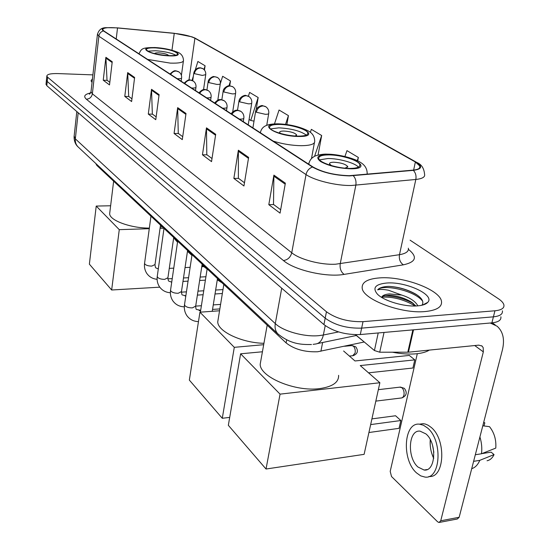 <?xml version="1.0" encoding="UTF-8"?>
<svg xmlns="http://www.w3.org/2000/svg" width="550" height="550" viewBox="0 0 550 550"><rect width="100%" height="100%" fill="white"/><g stroke="black" fill="none" stroke-linecap="round" stroke-linejoin="round"><path stroke-width="0.82" d="M364.244 341.99L317.632 351.759C304.762 352.227 294.257 349.284 286.117 342.925L96.834 165.419L95.796 163.488M425.411 304.054L425.019 303.779L425.411 304.054M46.042 84.074L46.798 85.676L323.923 324.589C333.657 331.671 345.785 334.991 360.305 334.551L491.893 322.864C498.424 322.142 501.414 320.114 500.864 316.766M92.895 74.883L57.984 73.583C50.834 73.425 47.114 74.243 46.833 76.051L47.63 77.241L326.452 311.761C336.263 318.725 348.446 322.025 363.007 321.661L494.938 310.784L493.412 316.834C499.95 316.14 502.941 314.139 502.377 310.826C502.941 314.139 499.95 316.14 493.412 316.834L361.652 328.123L493.412 316.834L491.893 322.864M326.452 311.761L325.181 318.189C334.957 325.208 347.119 328.522 361.652 328.123C347.119 328.522 334.957 325.208 325.181 318.189L47.218 81.462L325.181 318.189L323.923 324.589M46.454 79.888L47.218 81.462L46.454 79.888M425.171 311.548C436.906 310.331 442.337 306.879 441.464 301.173C439.656 289.513 402.793 275.99 379.61 277.894C367.448 278.836 361.646 282.267 362.196 288.193C362.959 299.42 401.383 314.016 425.171 311.548C436.906 310.331 442.337 306.879 441.464 301.173C439.656 289.513 402.793 275.99 379.61 277.894C367.448 278.836 361.646 282.267 362.196 288.193C362.959 299.42 401.383 314.016 425.171 311.548M349.209 175.677C334.682 175.223 322.63 172.336 313.046 167.021L103.84 30.938L102.664 29.638C103.098 27.761 108.047 27.198 117.521 27.961L174.254 33.364C183.459 34.368 190.341 35.998 194.906 38.246L415.381 161.989L419.932 166.121C420.489 168.266 418.138 169.613 412.878 170.149L349.209 175.677M349.559 175.904L413.332 170.356C422.077 169.153 422.929 166.361 415.882 161.989L195.312 38.266L191.978 36.836L174.144 33.268L117.432 27.864L106.446 27.679C102.149 28.201 101.131 29.281 103.407 30.91L312.482 167.021C322.307 172.473 334.668 175.436 349.559 175.904M109.821 82.308L107.03 80.231L105.889 57.303L103.242 80.211L109.512 84.927L112.234 61.751L105.889 57.303M107.195 80.348L103.242 80.211M131.952 98.821L128.693 96.394L127.696 72.6L124.781 96.401L131.615 101.544L134.619 77.454L127.696 72.6M128.858 96.518L124.781 96.401M156.152 116.875L152.343 114.036L151.525 89.306L148.294 114.077L155.774 119.701L159.108 94.627L151.525 89.306M152.515 114.166L148.294 114.077M280.665 209.77L273.501 204.428L273.9 175.127L268.806 204.676L280.067 213.146L285.361 183.164L273.9 175.127M273.694 204.566L268.806 204.676M244.475 182.772L238.384 178.228L238.377 150.212L233.86 178.406L243.946 185.989L248.627 157.403L238.377 150.212M238.569 178.365L233.86 178.406M212.004 158.544L206.807 154.667L206.47 127.841L202.455 154.797L211.537 161.624L215.696 134.31L206.47 127.841M206.986 154.804L202.455 154.797M182.71 136.696L178.269 133.375L177.664 107.642L174.068 133.458L182.291 139.638L186.01 113.493L177.664 107.642M178.441 133.506L174.068 133.458M92.462 78.774L91.039 80.788L92.049 82.445L91.039 80.788L92.462 78.774M494.938 310.784C501.49 310.111 504.474 308.137 503.896 304.858C503.374 302.878 501.524 300.822 498.334 298.691L410.101 240.185M229.749 85.766L230.491 80.974L222.647 76.278L220.337 83.634M204.469 70.056L205.095 65.78L197.876 61.469L195.339 69.713M318.058 155.059L321.674 135.513L311.362 129.346L310.358 132.323M357.692 160.875L358.366 157.458L346.968 150.638L344.926 156.489M256.218 109.416L258.163 97.522L249.604 92.407L248.387 96.195M286.88 124.547L288.434 115.631L279.056 110.021L274.491 123.867M288.434 115.631L285.526 124.369M321.674 135.513L314.552 156.351M358.366 157.458L357.239 160.655M249.102 119.391L250.738 120.436L254.004 121.151M258.163 97.522L250.738 120.436M217.938 99.412L218.591 99.832M230.491 80.974L228.972 85.766M205.095 65.78L203.947 69.479M193.359 76.161L192.06 80.383M355.362 334.702L363.543 341.406M392.473 352.213C401.349 353.946 409.399 354.461 416.632 353.767C422.098 353.189 426.339 351.966 429.364 350.089M421.946 305.236C424.174 301.95 422.207 298.306 416.054 294.305C407.66 289.534 398.523 286.894 388.658 286.371L387.496 286.433C382.559 286.784 379.28 287.918 377.658 289.836C379.926 289.176 383.549 289.314 388.534 290.242L401.699 295.061L389.538 293.92C385.096 294.278 382.449 295.412 381.59 297.344L382.889 296.154L389.249 295.233C396.777 295.632 404.044 297.839 411.049 301.847L415.931 305.972M401.699 295.061C410.094 297.77 415.477 301.373 417.856 305.855M417.498 305.882C422.586 305.456 426.009 304.274 427.763 302.342C435.346 294.869 405.604 281.277 386.574 283.037C375.313 284.206 372.247 287.891 377.369 294.092C383.776 300.946 404.511 307.099 417.498 305.882M377.658 289.836C382.305 283.814 414.686 290.297 422.689 301.242M381.672 297.186C392.7 296.512 403.872 299.447 415.188 305.993M388.658 286.371C398.736 287.011 408.141 289.85 416.879 294.876L417.553 295.309M424.827 303.882L424.875 304.301M383.577 295.873C393.429 295.687 403.404 298.265 413.504 303.586M355.561 334.702L374.426 350.529L378.214 332.963M490.249 323.008L497.124 326.226C503.099 331.595 504.859 339.481 502.411 349.896L459.161 517.275L457.373 518.98L439.643 522.369M417.312 353.691L390.197 471.384L391.518 476.527L437.601 521.792L438.976 522.5L440.736 520.788L483.333 351.876L483.203 347.689L482.061 346.067L478.741 345.139L408.444 352.186L379.727 352.206L374.426 350.529M417.938 467.012L424.105 470.037C435.793 471.824 437.264 442.949 425.886 433.881L420.035 431.138C408.416 429.578 406.842 457.511 417.938 467.012M487.059 460.756C490.036 460.158 492.367 458.109 494.051 454.609L491.129 452.148L481.896 453.612M430.265 439.649C429.749 446.126 430.891 452.382 433.689 458.404M428.918 476.472C444.737 478.555 446.524 439.409 431.049 427.309L428.264 425.301L425.411 424.071L423.149 423.665L419.457 424.174C403.666 422.104 401.507 459.869 416.529 472.897L420.695 475.874L424.985 477.077C440.908 479.566 442.881 440.055 427.329 427.831L423.418 425.226L419.451 424.174L423.149 423.665M482.797 425.796L489.521 426.676C494.278 432.699 496.361 439.842 495.777 448.106L481.484 453.771L475.317 454.747M481.484 453.771C482.192 448.277 481.663 442.674 479.916 436.961M484.014 425.954L484.818 422.833L483.608 422.675M484.818 422.833L483.691 422.338M471.721 468.683C475.2 467.569 477.888 464.791 479.772 460.35L494.051 454.609M473.612 461.347L479.772 460.35M432.561 445.314L433.84 452.334M430.43 439.959C429.722 446.243 430.822 452.279 433.73 458.054M350.391 168.417C357.094 168.272 360.25 167.042 359.872 164.732C359.123 160.442 340.801 154.756 328.591 154.914C321.778 154.997 318.512 156.214 318.787 158.565C319.282 162.766 338.002 168.671 350.391 168.417M358.414 167.124C355.094 162.944 338.827 158.4 327.91 158.524L319.55 159.864M260.947 360.002L260.184 364.272C260.006 377.114 295.35 391.978 319.598 388.609C332.537 386.774 338.876 382.346 338.607 375.334M345.125 168.176L347.744 166.602C345.675 164.141 341.034 162.683 333.822 162.222C330.811 162.271 329.368 162.821 329.505 163.873L331.478 165.626M399.053 428.333L400.847 420.523L399.053 428.333L368.919 432.52M368.555 372.831L412.926 368.012L414.803 359.872L360.25 365.571L379.871 382.738L364.114 454.348L266.028 469.019L228.339 425.308L240.618 353.801L262.419 351.773M371.917 418.887L395.56 415.759L400.847 420.523L370.659 424.593M343.613 351.003L354.991 360.965L409.31 355.431L414.803 359.872L412.926 368.012M240.618 353.801L280.053 394.144L266.028 469.019M379.871 382.738L280.053 394.144M298.272 136.132C304.893 136.097 308.076 135.059 307.821 133.004C307.278 129.387 290.881 124.493 279.407 124.444C272.697 124.424 269.424 125.462 269.582 127.545C269.906 131.099 286.646 136.159 298.272 136.132M306.302 135.08C300.438 130.955 291.28 128.542 278.822 127.841L270.504 128.927M218.254 318.711L217.738 321.922C217.752 331.471 241.869 342.911 263.931 343.296M295.268 136.015L296.594 134.867C294.827 132.791 290.613 131.512 283.951 131.044C280.981 131.051 279.538 131.519 279.62 132.447L280.562 133.485M229.701 417.381L222.282 418.289L189.344 380.091L199.939 312.187L219.546 310.778M199.939 312.187L234.293 347.332L222.282 418.289M263.684 344.699L234.293 347.332M168.3 55.619C174.515 55.832 177.629 55.22 177.636 53.79C175.044 50.916 167.778 48.95 155.843 47.905C149.572 47.664 146.396 48.269 146.307 49.72C148.858 52.601 156.186 54.567 168.3 55.619M175.821 55.213C171.126 52.862 164.34 51.37 155.471 50.737L147.757 51.157M109.821 212.341L109.656 213.696C109.388 220.344 130.762 228.229 149.353 228.099M160.208 227.219L162.257 226.772M168.568 55.633L168.575 55.488C167.427 54.196 164.196 53.323 158.874 52.862C156.2 52.766 154.791 53.013 154.653 53.625M159.761 287.169L111.657 290.001L89.375 264.158L96.223 206.071L110.626 205.769M96.223 206.071L119.267 229.653L111.657 290.001M163.811 228.229L160.05 228.346M149.27 228.697L119.267 229.653M203.143 266.482L201.788 266.551M322.63 342.506L320.897 351.264M286.688 339.852L286.117 342.925M96.938 164.553L96.834 165.419M74.154 136.063L75.336 138.854L275.296 323.606C283.113 331.21 304.294 337.129 318.842 335.651L323.359 335.012L325.215 325.621M281.717 288.2L275.296 323.606C274.608 327.807 275.461 331.224 277.853 333.85L278.548 334.51M360.305 334.551L363.007 321.661M46.798 85.676L47.63 77.241M313.122 344.362L315.088 344.073C319.268 343.729 322.025 340.711 323.359 335.012L338.58 331.925M311.472 344.527C301.276 344.644 290.689 344.3 277.853 333.85L77.914 146.754C75.914 144.602 75.054 141.969 75.336 138.854L78.183 112.729M76.814 111.547L74.078 136.764C74.058 143.378 77.447 146.334 77.914 146.754L78.561 147.352M408.416 249.37C417.794 256.864 416.109 262.02 403.37 264.832L344.128 274.381C326.597 277.599 294.47 270.208 283.442 260.556L86.364 99.206C89.664 98.959 91.664 97.164 92.366 93.823L291.748 252.773C299.819 259.531 321.221 265.141 335.727 264.199L399.479 254.691C405.941 253.591 408.897 251.426 408.341 248.194M86.364 99.206C83.201 96.339 84.624 94.249 90.633 92.936M91.059 91.252L90.991 91.898L92.366 93.823L98.863 36.197L97.481 34.031M415.882 161.989L416.838 162.477C421.465 164.333 424.05 168.272 424.572 174.295C425.274 177.018 422.359 178.736 415.828 179.465L351.264 185.501C336.511 185.852 314.483 180.489 306.027 174.577C306.914 170.823 309.066 168.307 312.482 167.021M353.299 175.732C355.575 178.241 356.414 181.417 355.829 185.268L340.223 263.752C339.646 268.462 340.945 272.009 344.128 274.381M195.312 38.266L416.185 162.113M403.37 264.832C400.159 262.584 398.86 259.208 399.479 254.691L415.828 179.465C416.446 175.78 415.614 172.748 413.332 170.356M103.407 30.91C100.843 31.701 99.323 33.461 98.863 36.197L306.027 174.577L291.748 252.773C290.51 257.304 287.739 259.896 283.442 260.556M194.906 38.246L189.001 79.956M174.254 33.364L171.971 50.236M117.521 27.961L116.215 38.981M415.381 161.989L413.634 170.074M177.616 108.542L185.886 114.359M206.408 128.782L215.559 135.218M238.294 151.202L248.469 158.352M273.804 176.158L285.182 184.161M151.484 90.179L158.998 95.459M127.662 73.432L134.523 78.251M105.861 58.107L112.145 62.521M474.726 345.544L483.333 351.876M413.524 329.821L408.444 352.186M440.736 520.788L459.161 517.275M407.797 352.213L412.871 329.883M384.038 332.441L379.727 352.206M327.999 154.55C317.611 154.942 315.178 157.286 320.691 161.59C328.804 165.963 338.91 168.369 351.01 168.802C375.203 168.877 350.474 154.158 327.999 154.55M308.619 164.141L309.086 162.635M308.749 164.223C309.389 160.813 311.121 158.297 313.961 156.681C315.418 155.306 323.51 153.821 326.851 154.158C338.401 154.096 354.647 158.448 360.36 162.339C364.87 164.979 367.139 168.671 367.166 173.422L367.263 174.226M375.829 401.108L401.816 397.918L403.116 397.031L403.941 395.175C404.415 392.116 403.748 389.641 401.947 387.75L399.809 387.152M278.898 124.128C255.771 123.338 276.059 136.434 298.815 136.469C321.874 136.895 300.424 124.128 278.898 124.128M260.349 132.743C261.745 126.28 266.661 123.881 277.97 123.819C289.74 124.286 299.881 126.679 308.378 130.989C312.503 133.217 314.614 136.579 314.703 141.089C315.081 144.059 310.571 145.599 301.173 145.695C291.803 145.516 282.494 143.997 273.247 141.13M260.239 132.667L260.542 131.828M349.387 356.063L352.729 355.733L355.114 352.983C355.527 350.082 354.936 347.793 353.348 346.108L351.649 345.593M155.506 47.692C135.706 46.454 149.029 55.055 168.651 55.839C188.506 56.898 174.274 48.427 155.506 47.692M139.006 53.804C141.597 48.352 142.189 47.651 155.011 47.527C163.391 48.036 170.748 49.528 177.079 52.002C181.094 53.357 183.232 56.155 183.494 60.383C183.494 62.466 179.073 63.374 170.239 63.112L147.62 59.414M239.353 119.082L240.178 119.116C242.681 119.123 243.904 118.759 243.863 118.023C244.131 115.363 243.203 113.183 241.072 111.478L238.129 110.481C235.558 110.55 233.509 111.815 231.962 114.276M222.571 108.164L223.383 108.199C225.857 108.226 227.081 107.882 227.054 107.181C227.308 104.596 226.401 102.479 224.324 100.822L221.43 99.832C218.914 99.88 216.906 101.111 215.414 103.51M184.546 304.425L184.848 305.649C186.498 307.189 189.028 307.931 192.445 307.876L195.69 306.089L202.153 264.186M199.045 310.379L200.558 311.101M206.663 97.817L207.46 97.859C209.914 97.893 211.138 97.57 211.117 96.903C211.358 94.394 210.471 92.331 208.45 90.709L205.604 89.733C203.136 89.774 201.176 90.963 199.719 93.301M170.576 290.001L170.858 291.122C172.432 292.586 174.893 293.301 178.241 293.267L181.472 291.562L187.584 250.518M184.917 295.886L185.797 296.093M191.572 88L192.349 88.041C194.782 88.083 195.999 87.787 195.992 87.141C196.219 84.707 195.346 82.692 193.373 81.118L190.582 80.149C188.155 80.176 186.237 81.331 184.827 83.614M157.279 276.258L157.541 277.282C159.039 278.678 161.432 279.373 164.718 279.352L167.929 277.729L173.718 237.518M171.449 282.081L168.651 281.057M177.224 78.664L177.987 78.705C180.4 78.76 181.603 78.485 181.61 77.866C181.823 75.494 180.971 73.535 179.046 71.995L176.296 71.032C173.917 71.053 172.047 72.174 170.665 74.401M144.595 263.154L144.836 264.096C146.272 265.423 148.603 266.09 151.828 266.09L155.017 264.543L160.504 225.129M256.348 112.241L265.306 114.297C267.651 114.317 268.799 113.981 268.751 113.3C269.032 110.626 268.091 108.467 265.925 106.81L263.237 105.93C259.641 106.233 257.345 108.336 256.348 112.241L255.592 111.451C256.486 106.067 263.175 105.084 262.412 105.662L265.396 106.487M255.647 111.141L252.904 127.896M239.642 101.839L248.332 103.826C250.663 103.854 251.811 103.537 251.776 102.884C252.038 100.286 251.116 98.182 249.006 96.573L246.366 95.7C242.839 95.982 240.597 98.024 239.642 101.839L238.947 101.111C239.883 95.741 246.434 94.902 245.575 95.453L248.49 96.25M238.989 100.829L237.511 110.206M223.781 91.96L232.217 93.878C234.534 93.919 235.682 93.624 235.654 92.998C235.902 90.475 235.001 88.426 232.946 86.852L230.347 85.986C226.882 86.247 224.696 88.234 223.781 91.96L223.135 91.286C223.142 87.828 228.621 85.298 228.903 85.773L232.43 86.536M223.176 91.039L221.849 99.715M208.704 82.569L216.906 84.425C219.202 84.473 220.344 84.198 220.33 83.6C220.564 81.139 219.684 79.145 217.676 77.612L215.119 76.752C211.716 76.993 209.577 78.932 208.704 82.569L208.106 81.95C208.106 78.574 213.421 76.093 213.709 76.553L217.167 77.296M208.141 81.723L206.938 89.897M194.349 73.638L202.331 75.426L205.741 74.649C205.961 72.256 205.095 70.311 203.143 68.812L200.626 67.966C197.285 68.186 195.195 70.07 194.349 73.638L193.799 73.061C194.343 70.489 195.903 68.771 198.481 67.898L200.255 67.781L202.641 68.502M193.827 72.854L192.706 80.699M46.008 84.453L46.833 76.051M356.118 335.541L317.494 343.571M90.131 93.672L89.334 94.201L90.991 91.898L97.419 34.561C98.684 29.803 101.688 27.514 106.446 27.679M193.923 37.593L195.607 38.397M419.932 166.121L419.513 168.032M422.503 305.099L427.763 302.342M416.054 294.305L416.879 294.876M412.741 303.002L411.049 301.847M492.243 322.829L495.227 324.906M481.607 345.737L482.061 346.067M427.103 469.549L424.105 470.037M359.576 166.231L359.872 164.732M260.184 364.272L267.176 325.16M347.614 167.269L347.744 166.602M402.016 397.863C406.587 395.773 407.406 392.645 404.47 388.486M378.345 389.675L400.428 387.076L404.284 388.328M307.615 134.124L307.821 133.004M217.738 321.922L223.809 284.494M311.493 158.593L314.401 142.739M296.505 135.362L296.594 134.867M353.231 355.678C357.699 353.815 358.552 350.879 355.795 346.864L352.103 345.551L344.589 346.259M177.574 54.258L177.636 53.79M109.656 213.696L113.637 181.177M181.411 75.364L183.397 61.078M207.151 268.868L200.393 312.153M217.484 278.561L212.245 311.3M243.279 121.639L243.808 118.36M231.117 113.726C234.822 109.244 237.449 110.302 237.593 110.213L240.522 111.121M195.621 306.515L196.082 309.093M198.468 321.606C193.538 321.468 189.654 319.447 186.808 315.549C184.731 312.359 183.954 308.791 184.484 304.844L192.032 254.698M196.35 309.451L200.688 310.262M212.548 309.423L219.849 308.907M226.504 110.722L227.006 107.477M214.631 103.001C218.529 98.478 220.818 99.729 220.997 99.584L223.781 100.464M181.411 291.947L181.892 294.553M184.326 306.838C179.451 306.68 175.622 304.673 172.817 300.816C170.789 297.694 170.026 294.216 170.528 290.373L177.664 241.223M182.167 294.91L185.838 295.831M197.388 295.096L203.108 294.731M215.022 293.968L222.351 293.507M210.602 100.382L211.076 97.164M199.004 92.833C202.867 88.392 204.985 89.664 205.191 89.506L207.914 90.365M195.69 306.116L201.396 305.724M213.269 304.906L220.577 304.404M167.881 278.073L168.376 280.699M170.376 292.751C165.763 292.449 162.133 290.462 159.486 286.777C157.513 283.731 156.764 280.335 157.231 276.595L163.996 228.401M182.978 281.428L188.052 281.139M199.643 280.479L205.391 280.149M195.498 90.558L195.958 87.381M184.161 83.181C189.619 77.894 190.107 80.582 190.334 79.949L192.844 80.774M181.39 292.167L186.436 291.851M197.993 291.136L203.727 290.785M215.648 290.043L222.984 289.589M154.976 264.853L155.485 267.493M157.101 279.297C152.728 278.884 149.284 276.918 146.774 273.391C144.856 270.407 144.114 267.101 144.554 263.457L150.968 216.184M169.276 268.373L173.752 268.146M185.041 267.575L190.135 267.321M201.761 266.729L203.328 266.654M158.311 268.916L155.76 267.85M181.143 81.214L181.576 78.086M170.053 74.002C175.361 68.846 175.821 71.466 176.048 70.854L178.523 71.658M167.846 278.843L172.233 278.603M183.494 277.977L188.567 277.695M200.166 277.056L205.92 276.739M266.736 125.304L268.696 113.623M222.062 282.858L217.291 279.771M248.215 124.85L251.728 103.173M207.116 269.067L201.988 265.244M232.712 111.787L235.613 93.259M191.923 255.413L187.468 251.288M217.827 100.107L220.296 83.834M177.519 242.248L173.669 237.834M203.555 89.581L205.707 74.862"/></g></svg>
